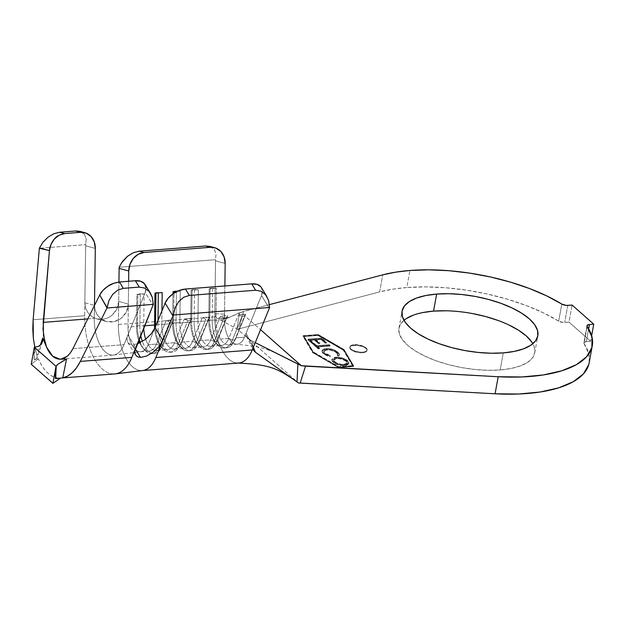 <?xml version="1.0" encoding="UTF-8"?>
<svg xmlns="http://www.w3.org/2000/svg" width="625" height="625" viewBox="0 0 625 625"><rect width="100%" height="100%" fill="white"/><g stroke="black" fill="none" stroke-linecap="round" stroke-linejoin="round"><path stroke-width="0.47" stroke-dasharray="3.12 2.34" d="M403.969 320.297A68.992 27.547 10.3 0 0 398.969 328.203A68.992 27.547 10.3 0 0 430.367 358.562A68.992 27.547 10.3 0 0 500.172 369.945L503.273 352.891L500.172 369.945L487.953 370.289L474.922 369.492L461.586 367.578L448.445 364.625L436.016 360.742L424.773 356.086L415.141 350.836L407.508 345.188L402.148 339.359L399.273 333.578L399 328.062L401.328 323.031L406.18 318.664M362.742 352.133A8.758 3.492 -169.7 0 1 353.883 350.688A8.758 3.492 -169.7 0 1 349.898 346.836A8.758 3.492 -169.7 0 1 354.289 344.672L354.172 345.305A8.758 3.492 10.3 0 0 349.781 347.469A8.758 3.492 10.3 0 0 353.766 351.32A8.758 3.492 10.3 0 0 362.625 352.766L362.742 352.133L362.625 352.766L359.422 352.711L353.055 351.008L350.867 349.625L349.82 348.148L350.086 346.812L351.609 345.812L357.375 345.359L363.742 347.062L365.93 348.445L366.977 349.914L366.711 351.258L365.188 352.258L362.625 352.766A8.758 3.492 10.3 0 0 367.016 350.602A8.758 3.492 10.3 0 0 363.031 346.75A8.758 3.492 10.3 0 0 354.172 345.305L354.289 344.672A8.758 3.492 -169.7 0 1 363.141 346.117A8.758 3.492 -169.7 0 1 367.125 349.969A8.758 3.492 -169.7 0 1 362.742 352.133L359.539 352.078L353.172 350.375L350.984 348.992L349.938 347.516L350.195 346.18L351.727 345.18L357.492 344.727L363.852 346.43L366.047 347.812L367.086 349.281L366.828 350.625L365.305 351.625L362.742 352.133M379.664 291.898L382.766 274.844L379.664 291.898L238.781 328.914L379.664 291.898A124.328 49.633 10.3 0 1 406.812 287.539L409.914 270.477L406.812 287.539L392.516 289.219L379.664 291.898M317.914 335.461L303.789 336.57L313.227 352.57L338.625 367.32L352.758 366.219L343.312 350.219L317.914 335.461L318.031 334.828L303.906 335.938L313.344 351.938L338.742 366.695L352.867 365.586L343.43 349.586L318.031 334.828L343.43 349.586L343.312 350.219L317.914 335.461L303.789 336.57L303.906 335.938L318.031 334.828L317.914 335.461M323.406 353.781L322.148 352.266L322.062 350.828L323.297 349.688L325.852 349.117L330.297 349.367L333.68 350.281L336.688 351.805L339.203 354.516L338.836 356.188L337.336 355.656L337.258 353.555L334.812 351.609L329.602 349.984L326.195 349.984L324.562 350.469L323.641 351.93L325.766 354.438L330.219 356.219L330.078 356.883L328.008 356.305L323.977 354.25L323.523 353.156L330.188 356.25L330.078 356.883L323.406 353.781L321.961 351.156L325.852 349.117L331.82 349.695L337.789 352.656L339.281 355.391L338.836 356.188L337.336 355.656L337.688 354.938L336.547 352.805C334.219 350.852 331 349.883 326.883 349.914L323.648 351.547L324.773 353.688L330.219 356.219L330.078 356.883L330.336 355.586L330.219 356.219L330.336 355.586L324.883 353.055L324.773 353.688L323.766 350.914L327 349.281L326.883 349.914L327 349.281C331.117 349.25 334.336 350.219 336.664 352.172L336.547 352.805L336.664 352.172L337.797 354.305L337.336 355.656L337.453 355.023L338.953 355.555L338.836 356.188L339.391 354.758L337.906 352.023L337.789 352.656L337.906 352.023L331.938 349.07L331.82 349.695L331.938 349.07L325.969 348.484L325.852 349.117L325.969 348.484L322.078 350.531L323.406 353.781M321.578 338.695L326.5 343.016L325.148 343.125L321.094 339.562L315.727 339.984L319.781 343.547L318.445 343.656L314.391 340.094L310.117 340.43L314.203 344.023L312.852 344.133L307.906 339.781L321.578 338.695L321.695 338.062L308.016 339.148L307.906 339.781L321.578 338.695L326.5 343.016L325.148 343.125L321.094 339.562L315.727 339.984L319.781 343.547L318.445 343.656L314.391 340.094L310.117 340.43L314.203 344.023L312.852 344.133L307.906 339.781L308.016 339.148L312.969 343.5L312.852 344.133L312.969 343.5L314.32 343.398L314.203 344.023L314.32 343.398L310.227 339.797L310.117 340.43L310.227 339.797L314.508 339.461L314.391 340.094L314.508 339.461L318.562 343.023L318.445 343.656L318.562 343.023L319.898 342.922L319.781 343.547L319.898 342.922L315.844 339.352L315.727 339.984L315.844 339.352L321.211 338.93L321.094 339.562L321.211 338.93L325.266 342.492L325.148 343.125L325.266 342.492L326.609 342.391L326.5 343.016L326.609 342.391L321.695 338.062L321.578 338.695M316.742 346.297L329.086 345.32L329.969 346.094L317.625 347.07L319.547 348.766L318.219 348.875L313.477 344.703L314.812 344.602L316.742 346.297L316.859 345.664L314.922 343.969L314.812 344.602L316.742 346.297L329.086 345.32L329.969 346.094L317.625 347.07L319.547 348.766L318.219 348.875L313.477 344.703L314.812 344.602L314.922 343.969L313.594 344.07L313.477 344.703L313.594 344.07L318.336 348.242L318.219 348.875L318.336 348.242L319.664 348.133L319.547 348.766L319.664 348.133L317.734 346.445L317.625 347.07L317.734 346.445L330.086 345.461L329.969 346.094L330.086 345.461L329.203 344.688L329.086 345.32L329.203 344.688L316.859 345.664L316.742 346.297M335.82 357.789L339.094 357.883L345.391 359.812L348.242 361.984L348.68 364.141L346.258 365.602L343.258 365.836L338.141 364.953L335.203 363.758L332.352 361.562L331.938 359.422L333.289 358.336L335.82 357.789L335.938 357.156L331.906 359.227L333.07 362.312L331.789 359.859L335.82 357.789C340.766 357.766 344.656 358.914 347.508 361.234L348.836 363.703L344.852 365.797C339.859 365.836 335.938 364.672 333.07 362.312L333.188 361.68C336.047 364.039 339.977 365.203 344.969 365.164L344.852 365.797L344.969 365.164L348.945 363.07L347.625 360.609L347.508 361.234L347.625 360.609C344.773 358.281 340.875 357.133 335.938 357.156L335.82 357.789M42.5 341.672L36.906 358.367L34.125 359.75L35.023 347.188L34.078 353.602L34.125 359.75L38.383 358.781C44.023 371.672 51.352 378.141 60.367 378.188L55.43 378.555L60.367 378.188C55.984 378.312 51.898 376.695 48.102 373.336C44.305 369.992 41.062 365.141 38.383 358.781L34.125 359.75L35.797 359.383L36.906 358.367L37.023 355.18L40.289 345.164L37.023 355.18L34.758 347.016M142.688 370.547A40.625 20.539 85.5 0 1 142.281 370.586A40.625 20.539 85.5 0 1 118.398 324.477L118.695 301.406L128.336 304.062L128.625 281.273L128.336 304.062L118.695 301.406L118.945 282.039L118.398 324.477L214.805 316.922L214.844 313.594L215.273 316.352L216.367 317.766L237.617 329.273L298.43 382.953L237.617 329.273L216.367 317.766L226.328 318.68L225.023 317.875L224.516 314.203L224.445 319.531A21.711 10.977 -94.5 0 0 237.211 344.18A21.711 10.977 -94.5 0 0 244.461 337.203L236.031 337.867L245.719 314.188L238.492 314.75L228.797 338.43L217.953 339.281L227.641 315.602L220.414 316.164L210.727 339.852L199.875 340.695L209.57 317.016L202.336 317.586L192.648 341.266L181.805 342.117L191.492 318.43L184.266 319L174.57 342.68L163.727 343.531L173.414 319.852L166.188 320.414L156.5 344.094L148.062 344.758L155.062 327.656L148.062 344.758A21.711 10.977 85.5 0 1 140.805 351.734A21.711 10.977 85.5 0 1 128.039 327.086L136.477 326.422A21.711 10.977 -94.5 0 0 138.711 340.43A21.711 10.977 85.5 0 1 136.477 326.422L136.883 294.547L144.117 293.984L143.711 325.859L144.648 325.781L143.711 325.859A21.711 10.977 -94.5 0 0 143.734 328.039A21.711 10.977 85.5 0 1 143.711 325.859L139.867 325.664A24.516 12.391 -94.5 0 0 140.742 335.414A24.516 12.391 85.5 0 1 139.867 325.664L143.711 325.859L144.117 293.984L140.273 293.781L139.867 325.664L137.461 325.852L139.867 325.664L140.273 293.781L144.117 293.984L136.883 294.547L137.867 293.977L137.461 325.852A24.516 12.391 -94.5 0 0 139.203 339.219A24.516 12.391 85.5 0 1 137.461 325.852L136.477 326.422L137.461 325.852L137.867 293.977L140.273 293.781L136.883 294.547L136.477 326.422L128.039 327.086L128.336 304.062L128.039 327.086A21.711 10.977 85.5 0 0 140.391 351.75A21.711 10.977 85.5 0 0 148.062 344.758L156.5 344.094L166.188 320.414L169.75 322.117L172.164 321.93L162.469 345.609L160.062 345.797L169.75 322.117L160.062 345.797L156.5 344.094A21.711 10.977 85.5 0 1 142.508 347.469A21.711 10.977 85.5 0 1 139.711 342.891A21.711 10.977 -94.5 0 0 149.242 351.07A21.711 10.977 -94.5 0 0 156.5 344.094L160.062 345.797A24.516 12.391 85.5 0 1 151.875 353.672A24.516 12.391 85.5 0 1 151.039 353.688A24.516 12.391 85.5 0 1 140.328 342.594A24.516 12.391 -94.5 0 0 144.273 349.609A24.516 12.391 -94.5 0 0 151.039 353.688A24.516 12.391 -94.5 0 0 160.062 345.797L162.469 345.609L173.414 319.852L163.727 343.531A21.711 10.977 85.5 0 1 156.477 350.508A21.711 10.977 85.5 0 1 145.711 339.188A21.711 10.977 -94.5 0 0 162.562 345.898A21.711 10.977 -94.5 0 0 163.727 343.531L162.469 345.609A24.516 12.391 85.5 0 1 161.156 348.289A24.516 12.391 85.5 0 1 142.391 341.461A24.516 12.391 -94.5 0 0 154.281 353.484A24.516 12.391 -94.5 0 0 162.469 345.609L163.727 343.531L174.57 342.68L184.266 319L187.828 320.703L190.234 320.516L180.547 344.195L178.133 344.383L187.828 320.703L178.133 344.383L174.57 342.68A21.711 10.977 85.5 0 1 160.586 346.055A21.711 10.977 85.5 0 1 154.656 328.562A21.711 10.977 -94.5 0 0 167.32 349.656A21.711 10.977 -94.5 0 0 174.57 342.68L178.133 344.383A24.516 12.391 85.5 0 1 169.945 352.258A24.516 12.391 85.5 0 1 155.555 326.445A24.516 12.391 -94.5 0 0 162.344 348.195A24.516 12.391 -94.5 0 0 178.133 344.383L180.547 344.195L191.492 318.43L181.805 342.117A21.711 10.977 85.5 0 1 174.547 349.086A21.711 10.977 85.5 0 1 161.781 324.445L172.633 323.594A21.711 10.977 -94.5 0 0 185.398 348.242A21.711 10.977 -94.5 0 0 192.648 341.266L181.805 342.117L180.547 344.195A24.516 12.391 85.5 0 1 179.234 346.867A24.516 12.391 85.5 0 1 165.484 348.828A24.516 12.391 85.5 0 1 157.945 324.242A24.516 12.391 -94.5 0 0 172.359 352.07A24.516 12.391 -94.5 0 0 180.547 344.195L181.805 342.117A21.711 10.977 -94.5 0 1 180.641 344.484A21.711 10.977 -94.5 0 1 168.461 346.219A21.711 10.977 -94.5 0 1 161.781 324.445L172.633 323.594L173.008 293.812L172.633 323.594L176.023 322.828A24.516 12.391 -94.5 0 0 190.438 350.656A24.516 12.391 -94.5 0 0 198.625 342.781L196.211 342.969L205.906 319.289L208.312 319.102L198.625 342.781L209.57 317.016L199.875 340.695A21.711 10.977 85.5 0 1 192.625 347.672A21.711 10.977 85.5 0 1 179.859 323.023L190.703 322.18A21.711 10.977 -94.5 0 0 203.469 346.82A21.711 10.977 -94.5 0 0 210.727 339.852L199.875 340.695L198.625 342.781L196.211 342.969L192.648 341.266L202.336 317.586L205.906 319.289L196.211 342.969A24.516 12.391 85.5 0 1 188.023 350.844A24.516 12.391 85.5 0 1 173.609 323.016A24.516 12.391 -94.5 0 0 180.422 346.773A24.516 12.391 -94.5 0 0 196.211 342.969L192.648 341.266A21.711 10.977 85.5 0 1 178.664 344.641A21.711 10.977 85.5 0 1 172.633 323.594L173.609 323.016L173.992 293.148L173.609 323.016L190.703 322.18L191.109 290.297L198.344 289.734L197.938 321.609L208.781 320.758A21.711 10.977 -94.5 0 0 221.547 345.406A21.711 10.977 -94.5 0 0 228.797 338.43L217.953 339.281A21.711 10.977 85.5 0 1 210.703 346.258A21.711 10.977 85.5 0 1 197.938 321.609L208.781 320.758L209.188 288.883L216.414 288.32L216.008 320.195L224.445 319.531A21.711 10.977 -94.5 0 0 235.883 344.125A21.711 10.977 -94.5 0 0 244.461 337.203L236.031 337.867A21.711 10.977 85.5 0 1 228.773 344.844A21.711 10.977 85.5 0 1 216.008 320.195L224.445 319.531L224.516 314.203L214.844 313.594L215.523 260.82L225.164 263.43L215.523 260.82L214.805 316.922A40.625 20.539 -94.5 0 0 238.688 363.031M260.828 286.781L262.383 290.695L261.516 295.531L244.461 337.203L246.086 333.242L246.109 335.375L247.203 337.445L251.078 340.531L253.367 347.273L251.078 340.531L255.266 342.641L249.43 339.555L246.312 335.938M558.695 321.148A124.328 49.633 10.3 0 0 406.812 287.539L425.742 286.883L445.852 287.773L466.563 290.18L487.281 294.031L507.414 299.219L526.383 305.594L543.641 312.977L558.695 321.148A4.906 1.961 10.3 0 0 564.68 322.469L569 322.133L590.648 341.242L586.328 341.578L588.648 328.836L586.328 341.578L590.648 341.242L591.648 335.727L590.648 341.242L569 322.133L572.102 305.07L569 322.133L563.141 322.461L558.695 321.148L561.797 304.086L558.695 321.148M269.477 304.602L243.531 311.422L238.781 328.914L237.617 329.273L238.781 328.914L243.531 311.422L240.93 312.406L260.547 329.719L240.93 312.406L226.328 318.68L239.617 312.648L236.852 328.844L239.617 312.648L269.477 304.602M589.211 362.602L588.961 354.375L584.078 343.555L587.172 326.492L583.867 342.859L586.328 341.578A4.906 1.961 10.3 0 0 583.875 342.797A4.906 1.961 10.3 0 0 584.078 343.555A124.328 49.633 10.3 0 1 589.18 362.766M567.781 305.414L564.68 322.469L567.781 305.414M413.359 315.148L422.594 312.602M445.758 310.789L458.781 311.586L472.125 313.5M497.688 320.336L508.938 324.992M531.562 341.719L534.43 347.5L534.711 353.016L532.375 358.047L527.523 362.406L520.344 365.93L511.109 368.477L500.172 369.945A68.992 27.547 10.3 0 0 534.734 352.875A68.992 27.547 10.3 0 0 532.836 343.719M338.5 367.656L312.609 352.617L302.984 336.305L318.047 335.125L343.938 350.164L353.562 366.477L338.5 367.656L338.617 367.023L312.719 351.992L303.102 335.68L318.164 334.492L344.055 349.531L353.68 365.844L353.562 366.477L343.938 350.164L344.055 349.531L343.938 350.164L318.047 335.125L318.164 334.492L318.047 335.125L302.984 336.305L303.102 335.68L302.984 336.305L312.609 352.617L312.719 351.992L312.609 352.617L338.5 367.656L353.562 366.477L353.68 365.844L338.617 367.023L338.5 367.656M236.508 362.977A40.625 20.539 85.5 0 1 214.805 316.922L118.398 324.477A40.625 20.539 -94.5 0 0 141.5 370.617M221.266 318.438L226.328 318.68M246.086 333.242L253.266 347.516L246.086 333.242L261.516 295.531L269.312 308.305L261.516 295.531A17.508 10.703 148.6 0 0 261.406 287.586M224.875 285.953L224.516 314.203L224.875 285.953M161.961 310.797L161.781 324.445L157.945 324.242L161.781 324.445L161.961 310.797M177.109 291.398L180.266 291.148L179.859 323.023A21.711 10.977 -94.5 0 0 186.539 344.805A21.711 10.977 -94.5 0 0 198.711 343.07A21.711 10.977 -94.5 0 0 199.875 340.695L198.625 342.781A24.516 12.391 85.5 0 1 197.312 345.453A24.516 12.391 85.5 0 1 183.562 347.414A24.516 12.391 85.5 0 1 176.023 322.828L176.414 291.742L176.023 322.828L179.859 323.023L180.266 291.148L176.43 290.953L176.422 291.453L176.43 290.953L180.266 291.148L177.109 291.398M209.773 246.383L214.344 249.5L216.039 254.047L215.5 259.703L119.164 267.25L215.5 259.703A17.508 14.867 -74.8 0 1 215.523 260.82A17.508 14.867 105.2 0 0 215.5 259.703L216.039 254.047L214.344 249.5L209.633 246.344M224.516 314.203L214.844 313.594L215.203 316.172L216.367 317.766L226.016 318.742M234.773 339.945L232.367 340.133L242.055 316.453L244.461 316.266L234.773 339.945L245.719 314.188L236.031 337.867L234.773 339.945L232.367 340.133L228.797 338.43L238.492 314.75L242.055 316.453L232.367 340.133A24.516 12.391 85.5 0 1 224.172 348.016A24.516 12.391 85.5 0 1 209.766 320.188L212.172 320A24.516 12.391 -94.5 0 0 226.586 347.82A24.516 12.391 -94.5 0 0 234.773 339.945A24.516 12.391 85.5 0 1 233.461 342.625A24.516 12.391 85.5 0 1 219.711 344.586A24.516 12.391 85.5 0 1 212.172 320L216.008 320.195A21.711 10.977 -94.5 0 0 222.688 341.969A21.711 10.977 -94.5 0 0 234.867 340.234A21.711 10.977 -94.5 0 0 236.031 337.867L234.773 339.945M208.781 320.758L209.766 320.188A24.516 12.391 -94.5 0 0 216.57 343.945A24.516 12.391 -94.5 0 0 232.367 340.133L228.797 338.43A21.711 10.977 85.5 0 1 214.812 341.805A21.711 10.977 85.5 0 1 208.781 320.758L209.188 288.883L210.172 288.312L209.766 320.188L208.781 320.758M212.578 288.117L212.172 320L209.766 320.188L210.172 288.312L212.578 288.117L216.414 288.32L216.008 320.195L212.172 320L212.578 288.117L209.188 288.883L216.414 288.32L212.578 288.117M242.055 316.453L238.492 314.75L245.719 314.188L244.461 316.266L242.055 316.453M216.695 341.367L214.289 341.555L223.977 317.875L226.391 317.68L216.695 341.367L227.641 315.602L217.953 339.281L216.695 341.367L214.289 341.555L210.727 339.852L220.414 316.164L223.977 317.875L214.289 341.555A24.516 12.391 85.5 0 1 206.102 349.43A24.516 12.391 85.5 0 1 191.688 321.602L194.094 321.414A24.516 12.391 -94.5 0 0 208.508 349.242A24.516 12.391 -94.5 0 0 216.695 341.367A24.516 12.391 85.5 0 1 215.383 344.039A24.516 12.391 85.5 0 1 201.633 346A24.516 12.391 85.5 0 1 194.094 321.414L197.938 321.609A21.711 10.977 -94.5 0 0 204.609 343.391A21.711 10.977 -94.5 0 0 216.789 341.648A21.711 10.977 -94.5 0 0 217.953 339.281L216.695 341.367M190.703 322.18L191.688 321.602A24.516 12.391 -94.5 0 0 198.5 345.359A24.516 12.391 -94.5 0 0 214.289 341.555L210.727 339.852A21.711 10.977 85.5 0 1 196.734 343.219A21.711 10.977 85.5 0 1 190.703 322.18L191.109 290.297L192.094 289.727L191.688 321.602L190.703 322.18M194.5 289.539L194.094 321.414L191.688 321.602L192.094 289.727L194.5 289.539L198.344 289.734L197.938 321.609L194.094 321.414L194.5 289.539L191.109 290.297L198.344 289.734L194.5 289.539M223.977 317.875L220.414 316.164L227.641 315.602L226.391 317.68L223.977 317.875M174.016 291.141L174.008 291.641L174.016 291.141L176.43 290.953L173.039 291.719L174.016 291.141M205.906 319.289L202.336 317.586L209.57 317.016L208.312 319.102L205.906 319.289M156.406 324.367L157.945 324.242L156.406 324.367M155.945 292.555L155.938 293.055L155.945 292.555L162.188 292.562L155.945 292.555L154.961 293.133L155.945 292.555M157.992 320.484L157.945 324.242L157.992 320.484M187.828 320.703L184.266 319L191.492 318.43L190.234 320.516L187.828 320.703M169.75 322.117L166.188 320.414L173.414 319.852L172.164 321.93L169.75 322.117M134.867 350.938L135.766 347.695L127.953 334.953L126.992 338.953L127.602 342.102L129.711 344.086L132.703 344.688L137.328 343.852M113.703 373.984A51.133 25.844 85.5 0 1 84.641 315.711L84.836 302.734L85.672 308.328L88.258 313.227L92.305 316.922L96.797 318.867L100.617 319.383L104.5 318.992L108.234 317.711L111.641 315.594L114.547 312.742L116.766 309.305L118.172 305.469L118.695 301.406L116.766 309.305L111.641 315.594L108.234 317.711L104.5 318.992L96.797 318.867L106.469 321.531L101.344 319.172L97.352 315.133L95.008 309.922L94.477 305.391L94.281 318.391A32.219 16.289 -94.5 0 0 112.594 355.117A32.219 16.289 -94.5 0 0 124.023 344.648L127.953 334.953L135.766 347.695M162.867 340.398L161.273 343.484M159.031 346.594L156.266 349.562M138.727 343.32L145.336 339.469M114.703 373.945A51.133 25.844 -94.5 0 1 84.641 315.711L33.133 319.742L84.641 315.711L85.68 245.758L95.32 248.445L85.68 245.758L84.836 302.734L85.672 308.328L88.258 313.227L92.305 316.922L96.797 318.867L106.469 321.531L114.172 321.641L117.914 320.352L121.32 318.227L126.414 311.945L128.336 304.062L127.82 308.094L126.414 311.945L124.203 315.383L121.32 318.227L114.172 321.641L110.312 322.039L106.469 321.531L101.344 319.172L97.352 315.133L95.008 309.922L94.477 305.391L94.281 318.391A32.219 16.289 -94.5 0 0 113.227 355.086A32.219 16.289 -94.5 0 0 124.023 344.648L145.188 292.469L127.953 334.953L126.992 338.953L127.602 342.102L129.711 344.086L132.703 344.688L135.312 348.961L132.703 344.688L137.328 343.844M145.047 284.477A17.508 10.742 148.4 0 1 145.188 292.469L153 305.188L145.188 292.469L146.039 287.617M84.836 302.734L94.477 305.391L84.836 302.734M36.906 358.367L37.023 355.18L34.797 347.188M72.93 348.648L124.023 344.648L72.93 348.648M87.789 318.898L94.281 318.391L87.789 318.898M71.133 351.781L68.625 354.977M79.898 231.344L84.523 234.469L86.211 239.008L85.664 244.641A17.508 14.859 105.6 0 1 85.68 245.758A17.508 14.859 105.6 0 0 85.664 244.641L39.359 248.266L85.664 244.641L86.211 239.008L84.523 234.469L80.031 231.383M121.133 263.383L119.164 267.25M56.242 365.914L57.102 364.922M58.344 363.969L61.312 362.07M38.383 358.781L31.25 364.258L38.383 358.781M344.055 349.531L353.68 365.844L338.617 367.023L312.719 351.992L303.102 335.68L318.164 334.492L344.055 349.531M303.789 336.57L313.227 352.57L313.344 351.938L303.906 335.938L303.789 336.57M313.227 352.57L338.625 367.32L338.742 366.695L313.344 351.938L313.227 352.57M338.625 367.32L352.758 366.219L352.867 365.586L338.742 366.695L338.625 367.32M352.758 366.219L343.312 350.219L343.43 349.586L352.867 365.586L352.758 366.219M308.016 339.148L312.969 343.5L314.32 343.398L310.227 339.797L314.508 339.461L318.562 343.023L319.898 342.922L315.844 339.352L321.211 338.93L325.266 342.492L326.609 342.391L321.695 338.062L308.016 339.148M314.922 343.969L316.859 345.664L329.203 344.688L330.086 345.461L317.734 346.445L319.664 348.133L318.336 348.242L313.594 344.07L314.922 343.969M330.188 356.25L324.094 353.617L322.258 351.633L322.18 350.195L324.547 348.688L328.867 348.516L332.883 349.336L336.805 351.172L339.32 353.883L338.953 355.555L337.453 355.023L337.766 353.672L336.664 352.172L332.523 349.984L328.312 349.242L324.68 349.836L323.75 351.297L324.352 352.523L327.148 354.5L330.336 355.586L330.188 356.25M333.188 361.68L332.023 360.188L332.57 358.195L335.211 357.234L339.211 357.258L342.578 358L346.672 359.875L348.82 362.109L348.797 363.508L346.367 364.969L341.664 365.07L338.258 364.32L333.188 361.68M344.078 364.375L347.234 363.047L346.945 361.422L344.547 359.539L338.102 357.914L335.555 358.133L333.672 359.266L333.992 361.008L336.625 362.914L341.43 364.305L344.078 364.375C340.086 364.414 336.922 363.492 334.562 361.609L334.453 362.242C336.805 364.125 339.977 365.047 343.961 365.008L344.078 364.375L343.961 365.008L347.227 363.383L346.266 360.688L347.336 362.75L344.078 364.375M346.148 361.32C343.828 359.453 340.68 358.539 336.719 358.578L336.836 357.945C340.797 357.906 343.938 358.82 346.266 360.688L346.148 361.32L342.062 359.234L337.992 358.547L336.719 358.578L333.445 360.219L334.453 362.242L333.562 359.594L336.836 357.945L336.719 358.578L333.562 359.898L333.875 361.633L336.508 363.547L341.312 364.938L346.258 364.461L347.117 363.68L347.109 362.539L346.148 361.32M398.969 328.203L402.07 311.141M349.898 346.836L349.781 347.469M156.477 350.508L167.32 349.656M149.242 351.07L140.805 351.734M174.547 349.086L185.398 348.242M192.625 347.672L203.469 346.82M210.703 346.258L221.547 345.406M228.773 344.844L237.211 344.18M238.148 363.078L237.609 363.062M279.414 354.789C271.031 350.547 262.273 347.648 253.156 346.086L236.453 344.188M229.453 317.266L221.789 318.484M246.43 336.195L253.539 350.195M586.977 325.734L583.875 342.797M224.172 348.016L226.586 347.82M233.461 342.625L234.867 340.234M214.812 341.805L216.57 343.945M206.102 349.43L208.508 349.242M215.383 344.039L216.789 341.648M196.734 343.219L198.5 345.359M188.023 350.844L190.438 350.656M197.312 345.453L198.711 343.07M178.664 344.641L180.422 346.773M169.945 352.258L172.359 352.07M179.234 346.867L180.641 344.484M160.586 346.055L162.344 348.195M151.875 353.672L154.281 353.484M161.156 348.289L162.562 345.898M142.508 347.469L144.273 349.609M113.578 355.055L141.047 351.711M60.695 359.203L113.227 355.086M367.125 349.969L367.016 350.602M323.648 351.547L323.766 350.914M337.688 354.938L337.797 354.305M339.281 355.391L339.391 354.758M321.961 351.156L322.078 350.531M331.789 359.859L331.906 359.227M348.836 363.703L348.945 363.07M347.227 363.383L347.336 362.75M333.445 360.219L333.562 359.594M534.734 352.875L537.836 335.812M96.57 318.805L106.211 321.461M127.742 342.352L135.547 355.094"/><path stroke-width="0.94" d="M422.594 312.602L433.539 311.125L436.633 294.07A68.992 27.547 -169.7 0 1 506.445 305.453A68.992 27.547 -169.7 0 1 537.836 335.812A68.992 27.547 -169.7 0 1 503.273 352.891L491.055 353.227L478.023 352.43L464.68 350.516L451.547 347.562L439.117 343.68L427.875 339.031L418.242 333.773L410.602 328.125L405.242 322.297L402.375 316.516L402.094 311L404.43 305.969L409.281 301.609L416.461 298.086L425.695 295.539L436.633 294.07L448.852 293.727L461.883 294.523L475.227 296.438L488.359 299.391L500.789 303.273L512.031 307.93L521.664 313.18L529.305 318.828L534.664 324.656L537.531 330.438L537.812 335.953L535.477 340.984L530.625 345.352L523.445 348.867L514.211 351.414L503.273 352.891A68.992 27.547 -169.7 0 1 433.461 341.5A68.992 27.547 -169.7 0 1 402.07 311.141A68.992 27.547 -169.7 0 1 436.633 294.07L433.539 311.125A68.992 27.547 10.3 0 0 403.969 320.297M382.766 274.844A124.328 49.633 -169.7 0 1 409.914 270.477A124.328 49.633 -169.7 0 1 561.797 304.086L546.742 295.914L529.484 288.531L510.516 282.156L490.383 276.969L469.664 273.117L448.953 270.711L428.844 269.828L409.914 270.477L395.617 272.164L382.766 274.844L269.477 304.602L382.766 274.844M156.266 349.562L153.156 352.203L146.523 356.07L140.484 357.43L137.148 356.633L135.188 354.375L134.867 350.938L153 305.188L131.844 357.367L80.328 361.406L107.008 307.984L108.992 300.469L112.703 294.367L117.68 290.141L123.242 288.359L119.539 281.984L113.711 283.297L107.961 286.188L103.078 290.273L99.727 294.984L72.93 348.648L99.727 294.984L107.008 307.984L80.328 361.406L76.594 367.672L72.32 372.609L67.656 376.055L62.758 377.898L66.539 358.961L60.359 359.227L63.852 358.414L67.203 356.32L70.273 353.016L72.93 348.648L71.133 351.781M60.109 359.234L52.625 356.172L46.5 346.992L43.484 335.383L43.195 322.398L49.445 250.594L51.016 244.32L54.422 238.93L59.203 235.18L64.695 233.57L59.664 232.242L53.805 233.758L47.977 237.234L42.977 242.195L39.359 248.266L33.133 319.742L33.328 338.195L34.797 347.188L33.328 338.195L32.781 329L33.133 319.742L39.359 248.266L49.445 250.594L42.984 328.93L44.672 341.484L46.5 346.992L42.758 337.969L40.289 345.164L42.758 337.969L42.648 341.219L41.117 344.242L38.461 346.414L34.352 347.195L31.25 364.258L52.898 383.367L56 366.305L34.352 347.195L56 366.305L56.242 365.914L52.898 383.367L60.359 378.195L52.898 383.367L31.25 364.258L34.352 347.195L38.461 346.414L41.117 344.25L42.461 341.797M119.164 267.25A17.508 14.867 105.2 0 0 119.117 268.375L118.945 282.039L119.117 268.375L128.758 270.984L128.625 281.273L128.758 270.984A17.508 14.867 -74.8 0 1 144.039 252.5L138.258 254.273L133.328 258.406L129.992 264.273L128.758 270.984L119.117 268.375A17.508 14.867 -74.8 0 1 119.164 267.25L122.523 261.375L127.469 256.305L133.305 252.742L139.219 251.195L144.039 252.5L210.32 247.312L144.039 252.5L139.219 251.195L205.5 246.008L139.219 251.195L133.305 252.742L127.469 256.305L121.133 263.383M253.125 348.031L253.789 350.609L255.422 352.25L297.016 381.953L255.422 352.25L253.367 347.273L255.422 352.25L253.477 350.078L253.266 347.516L269.312 308.305A17.508 10.703 148.6 0 0 269.625 307.477L173.281 315.023A17.508 10.703 148.6 0 0 172.906 315.859L162.867 340.398L155.062 327.656L165.117 303.078L172.906 315.859L155.852 357.539A40.625 20.539 85.5 0 1 142.688 370.547A40.625 20.539 -94.5 0 0 155.852 357.539L252.258 349.984A40.625 20.539 85.5 0 1 236.508 362.977M137.328 343.852L145.336 339.469L151.219 333.859L155.062 327.656L165.117 303.078L168.273 298.07L173.25 293.641L179.273 290.477L185.438 289.047L251.719 283.852L257.078 284.383L260.828 286.781M144.648 325.781L154.555 325.008A21.711 10.977 -94.5 0 0 154.656 328.562A21.711 10.977 85.5 0 1 154.555 325.008L154.961 293.133L162.188 292.562L161.961 310.797L162.188 292.562L154.961 293.133L154.555 325.008L155.539 324.43A24.516 12.391 -94.5 0 0 155.555 326.445A24.516 12.391 85.5 0 1 155.539 324.43L154.555 325.008L144.648 325.781M145.711 339.188A21.711 10.977 85.5 0 1 143.734 328.039A21.711 10.977 -94.5 0 0 145.711 339.188M138.711 340.43A21.711 10.977 -94.5 0 0 139.711 342.891A21.711 10.977 85.5 0 1 138.711 340.43M589.211 362.602L588.75 364.625L583.453 373.859L573.289 381.711L558.688 387.844L540.25 392L518.75 394.016L495.086 393.789L298.43 382.953L300.148 383.086L305.531 366.148L301.305 365.703L255.266 342.641L297.875 364.07L297.016 381.953L298.43 382.953L297.016 381.953L297.875 364.07L301.305 365.703L260.547 329.719L301.305 365.703L498.187 376.734L495.086 393.789L300.148 383.086L305.531 366.148L498.187 376.734L495.086 393.789A124.328 49.633 10.3 0 0 589.18 362.766L592.281 345.711A124.328 49.633 -169.7 0 1 498.187 376.734L521.852 376.953L543.352 374.945L561.789 370.781L576.391 364.656L586.555 356.805L591.852 347.562L592.062 337.312L587.172 326.492A124.328 49.633 -169.7 0 1 592.281 345.711M593.75 324.18L591.648 335.727L593.75 324.18L572.102 305.07L566.242 305.406L561.797 304.086A4.906 1.961 -169.7 0 0 567.781 305.414L572.102 305.07L593.75 324.18L589.43 324.523L593.75 324.18M588.648 328.836L589.43 324.523L588.648 328.836M586.977 325.734A4.906 1.961 -169.7 0 0 587.172 326.492L587.305 325.195L589.43 324.523A4.906 1.961 -169.7 0 0 586.977 325.734L586.969 325.742M406.18 318.664L413.359 315.148M532.836 343.719A68.992 27.547 10.3 0 0 433.539 311.125L445.758 310.789M472.125 313.5L485.258 316.453L497.688 320.336M508.938 324.992L518.562 330.242L526.203 335.891L531.562 341.719M266.812 296.445L261.406 287.586A17.508 10.703 148.6 0 0 251.719 283.852L255.609 290.242L251.719 283.852L185.438 289.047L189.336 295.438L255.609 290.242L261.078 291.188L265.617 294.758L268.609 300.453L269.625 307.477L268.609 300.453L265.617 294.758L261.078 291.188L255.609 290.242L189.336 295.438L183.719 297.25L178.742 301.562L175.086 307.781L173.281 315.023L269.625 307.477A17.508 10.703 -31.4 0 1 269.312 308.305L252.258 349.984L155.852 357.539L162.867 340.398L158.742 346.938M214.68 247.711L209.633 246.344L205.5 246.008L210.32 247.312A17.508 14.867 -74.8 0 1 214.68 247.711A17.508 14.867 -74.8 0 1 225.164 263.43L224.875 285.953L225.164 263.43L224.102 256.898L220.906 251.547L216.062 248.172L205.5 246.008L209.773 246.383M142.281 370.586L238.688 363.031A40.625 20.539 -94.5 0 0 252.258 349.984L253.266 347.516M173.008 293.812L173.039 291.719L177.109 291.398L173.039 291.719L173.008 293.812M174.008 291.641L173.992 293.148L174.008 291.641M155.938 293.055L155.539 324.43L155.938 293.055M158.344 292.867L157.992 320.484L158.344 292.867M140.328 342.594A24.516 12.391 85.5 0 1 139.203 339.219A24.516 12.391 -94.5 0 0 140.328 342.594M140.742 335.414A24.516 12.391 -94.5 0 0 142.391 341.461A24.516 12.391 85.5 0 1 140.742 335.414M135.766 347.695L131.844 357.367L80.328 361.406C77.703 366.461 75.031 370.195 72.32 372.609C69.117 375.539 65.93 377.297 62.758 377.898L114.703 373.945A51.133 25.844 -94.5 0 0 131.844 357.367A51.133 25.844 85.5 0 1 113.703 373.984M161.273 343.484L159.031 346.594L153.156 352.203L146.523 356.07L140.484 357.43L137.148 356.633L135.188 354.375L134.867 350.938M94.477 305.391L95.32 248.445L94.477 305.508M61.312 362.07L66.539 358.961L62.758 377.898L55.43 378.555L55.305 372.336L56.242 365.914L58.344 363.969L66.539 358.961L60.359 359.227C54.672 359.195 50.055 355.117 46.5 346.992L42.758 337.969L42.648 341.219M107.008 307.984L153.312 304.359A17.508 10.742 -31.6 0 1 153 305.188A17.508 10.742 -31.6 0 0 153.312 304.359L107.008 307.984M123.242 288.359L139.266 287.109L144.727 288.055L149.281 291.625L152.281 297.328L153.312 304.359L152.281 297.328L150.461 293.289L145.047 284.477A17.508 10.742 148.4 0 0 135.359 280.742L139.266 287.109L123.242 288.359L119.539 281.984L135.359 280.742L119.539 281.984C114.375 282.805 110.508 284.211 107.961 286.188C104.023 288.883 101.281 291.812 99.727 294.984L107.055 307.617L108.992 300.469L112.703 294.367L117.68 290.141L123.242 288.359M146.039 287.617L144.477 283.688L140.719 281.273L135.359 280.742L139.266 287.109L144.727 288.055L149.281 291.625L150.461 293.289M43.195 322.398L87.789 318.898L43.195 322.398M68.625 354.977L67.203 356.32L60.695 359.203M64.695 233.57L80.508 232.328L86.25 233.195L91.086 236.562L94.266 241.914L95.32 248.445A17.508 14.859 -74.4 0 0 84.953 232.75A17.508 14.859 -74.4 0 0 80.508 232.328L64.695 233.57L59.664 232.242L75.688 230.984L80.508 232.328L75.688 230.984L59.664 232.242L53.805 233.758L47.977 237.234L42.977 242.195L39.484 247.969L49.445 250.594C49.781 246.359 51.445 242.469 54.422 238.93C56.273 236.328 59.695 234.539 64.695 233.57M80.031 231.383L75.688 230.984L79.898 231.344L84.953 232.75M189.336 295.438L185.438 289.047A17.508 10.703 148.6 0 0 165.117 303.078L172.906 315.859A17.508 10.703 -31.4 0 1 173.281 315.023L175.086 307.781L178.742 301.562L183.719 297.25L189.336 295.438M57.102 364.922L58.344 363.969M55.68 378.531L56.234 365.914M59.453 378.266L55.43 378.555M135.312 348.961L140.484 357.43L135.312 348.961M137.328 343.844L138.727 343.32M145.336 339.469L151.219 333.859L155.062 327.656L162.867 340.398M292.789 378.938C276.18 368.109 269.133 364.539 237.609 363.062M115.258 373.891L142.727 370.539"/></g></svg>
